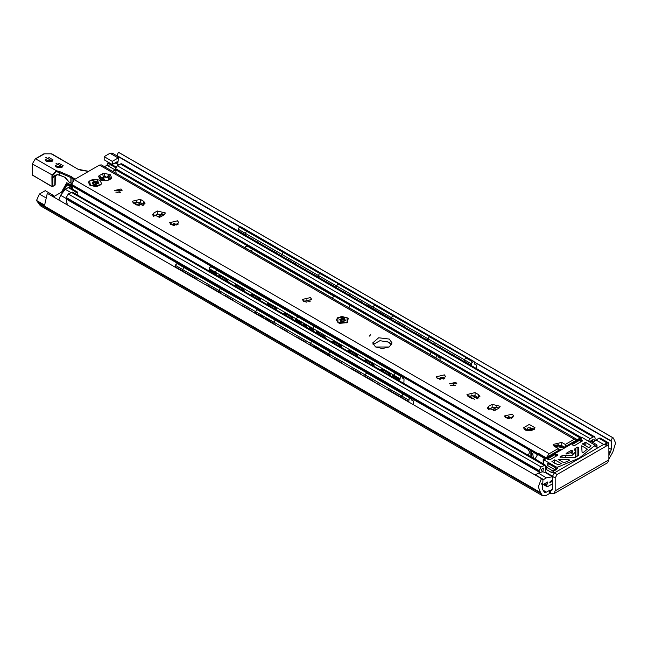 <?xml version="1.0" encoding="UTF-8"?>
<svg xmlns="http://www.w3.org/2000/svg" width="648" height="648" viewBox="0 0 648 648"><rect width="100%" height="100%" fill="white"/><g stroke="black" fill="none" stroke-linecap="round" stroke-linejoin="round"><path stroke-width="0.97" d="M72.584 187.823L67.894 185.117L66.598 185.603L64.249 189.678L62.313 191.719L53.411 196.862M555.134 477.973L555.134 490.86L553.789 493.817L549.553 493.493L546.434 495.291L542.53 495.68L540.545 492.569L538.31 486.915L541.396 478.637L542.911 480.119L542.481 489.216L544.466 492.326L546.434 492.132L549.553 490.334L551.853 490.463L552.388 489.281L552.388 476.393L555.134 477.973L557.159 474.458L554.421 472.878L552.388 476.393M542.53 495.68L40.297 205.724L36.539 200.443L39.398 194.052L45.295 190.65L53.411 195.332L53.411 196.895M108.103 162.122L106.896 165.329M116.826 155.731L112.193 153.058L110.038 153.268L104.142 156.678L104.142 159.837L112.258 164.527L112.258 161.36L118.552 157.756L117.79 163.191L117.693 161.733L116.972 161.798L112.258 164.527M604.139 444.172L606.876 445.751L608.31 445.613L605.572 444.034L604.139 444.172L554.421 472.878M608.31 445.613L608.901 446.926L608.901 459.813L555.134 490.86M553.789 493.817L607.565 462.769L608.901 459.813M606.876 445.751L557.159 474.458M608.901 455.593L611.396 449.445L611.404 441.304L610.975 440.826L612.49 437.594L613.34 437.951L615.6 442.957L612.789 452.247L608.901 459.003M117.653 156.29L118.552 157.756M613.34 437.951L119.232 152.677L118.382 152.321L116.883 155.844L240.286 227.092L116.883 155.844M104.142 156.678L112.258 161.36M52.059 196.117L53.411 195.332M541.396 478.637L47.288 193.363L44.655 205.124L36.539 200.443M118.382 152.321L612.49 437.594M71.952 187.458L72.301 188.9M71.62 185.215L66.89 182.809L71.782 185.636M61.568 192.148L66.785 182.752L61.649 192.1M72.778 188.033L72.463 187.021L67.862 184.364L72.463 187.353L67.862 184.696L66.509 184.883L67.546 185.247M258.188 309.29L257.296 309.355L275.554 319.901L275.149 320.136L276.421 319.812L312.944 340.905L311.68 341.221L330.342 351.532L329.937 351.767L331.209 351.451L367.732 372.535L366.873 372.616L367.732 372.535L404.255 393.62L403.396 393.709L404.255 393.62L411.237 397.653L409.074 397.459L409.188 399.038L411.237 397.653M276.388 319.796L258.155 309.274L256.892 309.59L255.668 311.704L273.934 322.242L273.934 323.708L273.934 322.242L275.149 320.136L311.68 341.221L310.457 343.335L310.457 344.793L310.457 343.335L328.722 353.873L328.722 355.339L328.722 353.873L329.937 351.767L409.487 397.224M275.254 324.98L275.254 324.47L273.934 323.708L273.812 324.146L273.934 323.708L266.069 318.638L265.445 319.318M342.727 291.398L336.563 287.842L336.636 286.043L337.851 283.937L339.123 283.613L375.646 304.706L374.787 304.787L375.646 304.706L393.879 315.228M263.922 318.435L263.534 317.18L259.832 315.041L259.322 315.276L255.668 313.162L255.555 313.608L255.668 311.696L255.668 313.162L254.348 312.401L254.235 312.846M287.939 259.767L281.775 256.211L281.848 254.413L283.063 252.299L319.594 273.391L318.371 275.497L336.636 286.043L336.636 287.501L318.306 277.295L318.371 275.497L319.594 273.391L320.857 273.075L339.09 283.597M259.208 315.714L259.322 315.276M270.167 322.04L270.281 321.594M220.466 293.341L219.146 292.078L219.024 292.515L219.146 290.612L220.361 288.506L257.296 309.355L220.766 288.271L221.632 288.182L220.361 288.506L220.766 288.271L184.243 267.179L185.101 267.098L183.838 267.413L184.243 267.179L178.151 263.663L175.827 264.311L175.519 266.887L182.623 270.986L182.623 269.528L183.838 267.413L182.623 269.528L182.501 271.431L182.623 270.986L194.376 277.773L194.684 278.462M275.149 320.136L256.892 309.59L255.668 311.696L219.146 290.612L220.361 288.506L177.746 263.898M232.988 300.575L232.883 300.008L225.65 295.828L223.455 295.075M233.191 300.696L232.932 300.186M251.124 311.048L249.164 309.404L241.939 305.232L241.591 305.54M251.011 310.473L251.327 311.17M230.907 298.866L231.206 299.546M243.373 306.569L243.907 306.374M225.107 296.031L225.65 295.828M220.466 292.839L220.344 293.277M249.164 309.404L249.472 310.092M206.85 285.485L207.384 285.282L219.146 292.078L219.146 290.612L175.519 265.421M196.466 279.491L196.352 278.915L196.668 279.604M188.584 274.938L189.119 274.744M212.641 288.32L212.949 289.008M207.384 285.282L205.068 284.456M175.397 267.324L175.519 266.887M258.155 309.274L178.127 263.064L175.827 264.311M178.127 263.064L178.151 263.663M320.89 273.091L319.999 273.156L338.256 283.703L393.044 315.333L393.911 315.244L430.434 336.336L429.575 336.417L430.434 336.336L466.957 357.421L466.098 357.51L466.957 357.421L473.939 361.454L472.53 360.944L471.712 361.301L471.89 362.831L473.939 361.454M338.256 283.703L319.594 273.391L319.999 273.156L283.468 252.064L284.334 251.983L283.063 252.299L283.468 252.064L246.945 230.98L247.803 230.891L246.54 231.215L246.945 230.98L240.854 227.464L238.529 228.104L238.221 229.222L238.221 230.688L245.325 234.787L245.325 233.321L246.54 231.215L245.325 233.321L245.252 235.127L246.572 235.888M306.196 270.313L318.371 276.963L318.371 275.497L281.848 254.413L283.063 252.299L240.449 227.699M288.352 259.629L293.876 263.201M311.866 273.205L312.142 273.74M306.617 270.175L304.39 269.268M280.454 255.45L281.848 255.871L281.848 254.413L238.221 229.222M259.289 243.227L249.723 237.711M277.19 253.182L267.859 248.176M257.078 241.574L257.353 242.109M269.673 249.221L270.086 249.083M251.408 238.683L251.829 238.537M275.343 252.121L275.619 252.655M320.857 273.067L240.789 226.841L238.529 228.104M240.829 226.865L240.854 227.464M312.976 340.921L312.085 340.986L275.554 319.901M318.711 350.066L318.322 348.81L314.62 346.672L314.118 346.907L310.457 344.793L310.343 345.238L309.137 344.031L309.023 344.477M287.777 332.213L287.671 331.638L280.438 327.459L278.243 326.705M287.979 332.327L287.72 331.817M305.799 342.104L296.727 336.863L296.379 337.171M285.695 330.496L285.995 331.177M298.161 338.199L298.696 338.005M279.896 327.661L280.438 327.459M275.254 324.47L275.133 324.907M303.953 341.042L304.26 341.723M337.851 283.937L374.787 304.787L373.159 307.128L373.094 308.934L373.159 307.136L374.382 305.022L472.19 361.025M360.985 301.944L366.93 305.378M343.14 291.26L348.665 294.832M361.406 301.806L359.178 300.899M330.043 356.611L330.043 356.1L328.722 355.339L328.601 355.776L328.722 355.339L320.857 350.276L320.234 350.949M397.516 323.028L391.351 319.472L391.424 317.674L393.044 315.333M329.937 351.767L311.68 341.221L310.457 343.335L273.934 322.242M313.997 347.344L314.118 346.907M324.956 353.67L325.069 353.225M409.074 397.459L402.991 393.944L403.396 393.709L401.776 396.05L402.991 393.944L366.468 372.851L365.245 374.965L366.873 372.616L330.342 351.532M371.215 380.376L371.75 380.182L365.245 376.423L365.132 376.869L365.245 374.965L408.872 400.148L409.188 399.038M342.768 363.957L342.46 363.269L335.227 359.089L333.031 358.336M360.588 373.734L351.516 368.493L351.167 368.809M340.484 362.127L340.783 362.815M352.949 369.838L353.484 369.635M334.684 359.292L335.227 359.089M330.043 356.1L329.921 356.538M358.741 372.673L359.049 373.353M328.722 353.873L365.245 374.965L365.245 376.423L363.925 375.662L363.812 376.107M408.872 400.148L408.872 401.614L401.776 397.516L401.776 396.05L401.655 397.953L401.776 397.516L395.272 393.757L395.572 394.446M389.472 390.922L390.015 390.728L395.272 393.757M371.75 380.182L377.314 383.899M379.096 384.928L378.983 384.353L379.291 385.042M390.015 390.728L388.039 389.586L387.69 389.894M411.407 397.751L411.861 400.302L413.594 401.153L413.594 404.846M408.872 401.614L408.758 402.06M392.639 315.568L429.575 336.417L427.947 338.766L429.17 336.652L466.098 357.51L464.478 359.851L465.693 357.745L471.776 361.26M429.268 341.366L427.883 340.565L427.947 338.766L471.574 363.949L471.89 362.831M366.655 304.835L391.424 319.14L391.424 317.674L427.947 338.766L427.947 340.224L421.718 337.009M415.773 333.574L421.443 336.474M397.929 322.89L403.453 326.462M416.194 333.437L413.967 332.529M471.574 363.949L471.574 365.415L464.478 361.317L464.478 359.851L464.405 361.649L463.085 360.887M441.79 348.6L432.354 343.148M459.926 359.065L450.49 353.614M459.813 358.619L460.056 359.138M439.709 347.012L439.984 347.547M452.304 354.667L452.717 354.521M434.039 344.12L434.452 343.983M457.974 357.558L458.241 358.093M476.296 368.518L476.296 364.954L474.417 363.658M474.109 361.552L474.563 364.103L475.689 364.387M608.521 445.775L608.359 442.77L600.242 438.089L598.809 438.226L592.701 442.373M608.359 442.77L605.208 443.904M535.126 475.016L539.614 472.505L542.854 471.833L545.138 472.473L552.388 476.653M552.388 480.322L550.201 481.399L549.731 482.849L552.29 481.367L552.29 483.951L547.722 486.583L547.009 486.656L546.71 485.344L547.746 481.942L543.51 484.21L542.076 484.356L541.493 483.295M542.838 480.047L546.442 477.835L552.388 476.766M592.159 442.058L593.131 439.514L590.798 440.859L591.041 441.458M588.465 441.102L590.134 438.664L593.131 436.938L594.564 436.793L595.156 438.113L594.589 440.762M539.614 472.505L539.047 470.505L541.08 466.989L545.292 465.143L546.037 472.991M542.854 471.833L543.405 468.221L541.08 469.565L542.327 471.841M545.292 465.143L72.487 192.173L68.275 194.019L66.242 197.535L67.044 204.768M74.569 193.371L77.752 192.181L77.809 195.242M66.963 204.719L67.319 203.756M77.752 192.181L69.636 187.499L68.275 187.637L65.327 189.329L60.612 195.291L58.847 200.038M112.631 171.396L115.709 169.655L116.138 173.421M104.514 166.706L107.033 165.256L110.832 164.876L115.773 167.727M594.564 436.793L121.759 163.823L120.326 163.968L117.329 165.694L115.603 168.683L115.709 169.655M143.953 204.622L143.37 204.962M551.278 480.784L552.29 481.367M556.454 447.574L557.766 446.812L563.347 447.687L580.211 437.959L582.495 437.651L543.939 459.918L543.178 459.683L543.453 459.173L560.301 449.445L558.171 449.113M562.334 445.929L560.155 447.185M543.939 459.918L556.122 466.949L557.79 467.095L579.28 458.055L595.099 445.273L582.495 437.651M561.751 447.436L563.347 446.513M557.669 454.718L555.636 454.135L547.511 458.995L549.755 459.869L557.669 455.301L557.669 454.718L557.669 455.301M557.985 464.786L561.387 463.66L554.72 459.813L551.975 461.57L557.985 464.786M569.13 459.651L558.139 459.44L563.873 462.753L569.552 460.388L569.13 459.651L569.13 460.574M582.034 452.199L581.677 445.856L587.412 449.161L583.313 452.442L582.034 452.199M590.944 445.759L588.983 447.728L582.317 443.88L585.873 442.414L590.944 445.759M573.496 445.581L572.476 444.406L580.389 439.838L582.633 440.713L574.509 445.581L573.496 445.581M566.141 453.341L571.107 450.473L572.216 450.538L572.929 451.907L566.247 453.981L566.141 453.341L566.141 453.924M576.234 456.88L574.403 457.755L559.945 457.083L562.027 455.714L572.176 455.309L575.513 451.907L574.379 449.267L577.093 447.015L578.316 447.298L578.761 455.252L576.234 456.88M596.354 448.667L597.067 447.582L596.646 444.65L591.349 441.596L589.324 441.596M595.099 446.099L596.047 446.699L597.067 445.241M596.047 446.699L594.937 446.82L594.937 445.646M555.547 470.084L552.007 470.424L546.71 467.37L546.288 466.787L546.71 466.195L547.722 465.612L555.547 470.084L557.79 468.269L557.79 467.095M554.899 472.603L552.007 472.773L546.71 469.711L546.288 466.787M554.72 463.328L554.72 459.813M547.722 463.271L548.143 464.592L547.722 465.612L547.722 463.271L556.122 468.115L557.79 468.269M524.872 428.798L527.302 430.41M525.382 428.968L525.163 428.612M526.824 430.353L526.824 430.774M558.382 445.014L557.312 446.083L557.312 445.557M556.154 445.549L556.154 446.496L557.312 446.083M556.154 446.496L554.672 446.545M555.279 445.257L558.479 444.739M528.647 427.64L534.171 429.478M527.091 427.866L527.837 429.235L526.865 430.782M529.878 427.64L533.887 428.976M298.947 316.54L297.626 316.832L296.403 318.938L312.644 328.309L312.644 329.387L309.29 327.459L308.788 326.487L305.791 324.761L305.281 325.053L305.791 324.761M312.571 329.816L312.061 330.488L312.644 329.387L313.859 330.091L313.859 331.525M332.424 298.145L333.639 296.031L332.424 298.291L348.656 307.662L349.88 305.402L351.143 305.087L432.313 351.945L431.041 352.261L429.827 354.529L431.041 352.261L432.313 351.945L438.396 355.46L436.728 355.08L436.136 355.525L436.323 356.594L438.34 355.428M299.182 323.044L299.757 321.951L296.403 320.015L296.403 318.938L209.15 268.556L209.563 267.268L211.58 266.101L211.183 266.919L216.861 269.73L215.241 272.071L214.658 274.25L216.456 269.965L297.626 316.823L296.403 318.938L295.828 321.116L296.403 320.363M332.424 298.137L245.171 247.763L245.584 246.467L247.601 245.309L247.196 246.119L252.477 249.164L251.254 251.278L252.477 249.164L253.741 248.848L252.477 249.164L333.639 296.031L334.911 295.715L351.086 305.054M299.757 321.951L300.259 321.57L299.757 321.862M304.706 326.244L305.038 325.79L303.515 324.907L303.256 323.295L300.259 321.57M305.038 325.79L305.281 325.053M312.393 330.035L309.047 328.099L308.715 328.552M303.515 324.907L303.183 325.361M309.047 328.099L309.29 327.459M315.066 325.847L298.89 316.507L298.031 316.589L314.264 325.968M313.851 326.203L216.861 269.73L217.72 269.641L216.861 269.73L211.588 266.684M296.403 320.015L295.188 319.318L296.403 320.015M292.386 319.124L292.531 317.779L293.236 319.618M216.456 275.287L216.456 273.861L216.205 274.501L208.907 270.289L208.575 270.734M228.299 282.123L227.594 280.292L225.909 279.312L219.113 275.392L218.109 276.242M244.531 291.503L243.834 289.664L242.141 288.684L235.346 284.764L234.26 285.574M259.637 300.218L260.067 299.036L258.374 298.056L251.578 294.135L250.501 294.945M260.067 299.036L260.763 300.875M275.87 309.59L276.299 308.408L267.81 303.507L266.733 304.317M276.299 308.408L277.004 310.246M292.531 317.779L284.051 312.879L282.965 313.689M251.999 295.812L253.271 295.115M242.141 288.684L241.898 289.972M243.397 290.847L243.834 289.664M235.767 286.44L237.038 285.744M225.909 279.312L225.658 280.6M227.165 281.475L227.594 280.292M268.24 305.184L269.503 304.487M258.374 298.056L258.131 299.352M284.472 314.555L285.736 313.859M274.606 307.436L274.363 308.723M219.567 277.085L220.806 276.372M215.881 274.954L216.205 274.501M294.613 320.412L295.124 319.739M290.928 318.281L291.146 317.447M290.839 316.807L292.645 318.306M208.907 270.289L209.15 269.641L216.456 273.861M209.15 268.556L209.15 269.641M211.58 266.101L298.89 316.507M209.563 267.268L211.183 266.919M313.859 330.091L313.762 330.496L312.539 329.8L312.644 328.309L313.859 326.195L315.122 325.879L396.293 372.738L395.029 373.062L393.231 377.347L393.806 375.168L395.434 372.827L396.293 372.738L402.384 376.253L400.707 375.872L400.1 376.391L400.31 377.387L402.327 376.229M316.305 331.849L323.312 335.551L323.06 336.839M324.567 337.705L324.996 336.523L325.701 338.361M340.799 347.077L341.269 346.753L339.755 345.878L339.544 344.922L334.441 341.974L333.68 342.379L332.165 341.504L331.663 341.804M341.269 346.753L341.237 345.894L341.933 347.733M357.032 356.449L357.502 356.125L355.987 355.258L355.776 354.294L350.673 351.346L349.912 351.751L348.397 350.876L347.903 351.176M358.166 357.105L357.469 355.274L357.502 356.125M373.272 365.82L373.734 365.504L372.219 364.63L372.009 363.666L366.906 360.717L366.144 361.122L364.63 360.248L364.136 360.547M374.398 366.476L373.702 364.646L373.734 365.504M388.33 374.52L388.241 373.037L383.138 370.089L382.385 370.494L380.87 369.619L380.368 369.919M390.639 375.848L389.934 374.018L389.788 375.362M366.906 360.717L365.213 359.745L364.63 360.248M383.138 370.089L381.445 369.117L380.87 369.619M350.673 351.346L348.98 350.374L348.397 350.876M334.441 341.974L332.748 341.002L332.165 341.504M400.31 377.387L399.897 379.769L392.591 375.548L392.016 376.65M315.511 332.473L316.216 331.914M313.762 330.496L313.284 331.193M317.771 332.805L316.969 333.315M355.987 355.258L355.533 355.582M366.144 361.122L365.642 361.422M372.219 364.63L371.766 364.954M382.385 370.494L381.875 370.794M349.912 351.751L349.402 352.042M339.755 345.878L339.293 346.21M333.68 342.379L333.169 342.671M402.384 376.253L402.886 378.456L404.052 379.072L403.874 383.495M399.897 379.769L399.646 380.408L392.348 376.196M399.322 380.862L399.646 380.408M372.187 321.254L373.831 322.202M388.419 330.626L390.064 331.574M404.652 339.998L406.296 340.945M420.892 349.369L422.528 350.317M355.954 311.874L357.599 312.822M247.601 245.309L436.728 355.08M245.584 246.467L247.196 246.119M440.073 360.442L440.073 358.279L438.761 357.388M438.396 355.46L438.907 357.664L439.628 357.899M436.323 356.594L435.918 358.044M436.323 355.307L247.601 245.892M274.784 265.016L276.429 265.964M291.017 274.388L292.661 275.335M307.257 283.759L308.894 284.707M323.49 293.131L325.126 294.079M258.552 255.644L260.196 256.592M437.643 378.74L436.25 376.812L444.334 374.876L445.719 376.812L437.643 378.74M444.852 378.392L437.125 378.392M303.709 301.417L302.324 299.489L310.408 297.554L311.793 299.489L303.709 301.417M310.919 301.069L303.199 301.069M100.027 179.326L98.537 176.199L102.676 173.615L104.32 173.364L110.29 174.717L108.556 178.516L111.553 177.544L111.772 177.917L109.723 179.698L105.989 180.76L100.027 179.326L101.436 180.103M110.282 174.79L111.553 177.544M101.663 180.193L98.755 176.58M104.32 173.364L104.879 176.054L106.086 177.398L107.641 176.483L109.083 174.101M111.116 178.492L108.678 180.185M99.193 175.632L101.12 177.487L102.619 177.941L103.154 176.596L102.676 173.615M108.88 177.285L104.725 177.204L104.741 175.3M104.725 176.912L103.154 176.475M108.896 180.023L108.556 178.516M558.171 450.676L558.171 448.562L554.623 446.513L553.149 444.463L561.727 442.414L565.275 444.463L565.275 446.577M576.89 439.87L576.242 439.06L574.306 439.255L565.275 444.463M72.884 189.37L71.572 184.38L74.309 179.634L99.476 165.11L101.412 164.916L576.242 439.06M558.171 448.562L549.148 453.778L546.564 457.383M89.043 181.489L92.534 179.472L98.933 179.958L100.14 180.573L101.631 183.773L99.573 185.555L95.847 186.616L89.878 185.263L88.387 182.056L89.068 181.497M389.246 339.026L392.081 342.978L389.246 346.931L382.393 348.575L375.548 346.931L372.705 342.978L378.691 337.811L389.246 339.026M339.641 323.312L338.005 322.623L336.191 319.407L341.561 316.305L348.324 318.298L347.134 322.623L339.641 323.312M525.196 430.11L523.519 427.769L529.254 424.456L534.997 427.769L531.457 430.831L525.196 430.11M120.982 189.005L122.075 190.528L114.615 190.528L120.982 189.005M177.495 220.814L178.88 222.75L174.15 225.48L169.412 222.75L177.495 220.814M133.561 203.189L132.176 201.253L140.26 199.317L143.71 201.309L145.095 203.245L137.012 205.173L133.561 203.189M153.851 213.022L157.302 211.037L165.386 212.965L164.001 214.901L160.55 216.894L152.466 214.958L153.851 213.022L153.851 216.189L153.341 216.537M455.803 382.312L456.897 383.835L449.429 383.835L455.803 382.312M512.317 414.121L513.702 416.057L508.964 418.786L504.233 416.057L512.317 414.121M468.383 396.487L466.997 394.559L475.081 392.623L478.524 394.616L479.917 396.552L471.833 398.48L468.383 396.487M488.673 406.328L492.124 404.336L500.207 406.272L498.822 408.208L495.372 410.2L487.288 408.264L488.673 406.328L488.673 409.496L488.163 409.844M103.154 176.596L103.154 178.014L101.129 179.059M564.359 447.104L561.727 445.581L553.967 446.051M120.876 192.116L115.814 192.116M178.006 224.329L170.286 224.329M144.221 204.825L140.26 202.484L133.051 202.832M164.511 214.553L157.302 214.196L153.851 216.189M455.698 385.422L450.627 385.422M512.827 417.636L505.1 417.636M479.042 398.131L475.081 395.79L467.864 396.139M499.333 407.851L492.124 407.503L488.673 409.496M534.3 429.349L524.216 429.349M391.684 344.558L389.246 342.193L380.003 340.726L373.102 344.558M528.071 455.196L529.157 453.365L529.367 451.502L527.569 448.667L533.669 452.191L532.713 453.43L533.401 458.274M347.587 322.307L347.069 322.664M341.334 316.346L341.788 316.305M532.526 457.772L531.757 456.241L529.724 456.151M161.482 213.435L164.009 214.901M496.295 406.742L498.822 408.2M546.005 457.699L538.326 453.268L534.965 459.173M369.287 336.118L370.664 334.757M373.677 343.707L373.313 344.201M391.627 344.663L386.913 341.196M389.043 347.045L375.751 347.045M96.836 183.052L96.131 183.125L96.131 182.485L97.192 181.845L96.836 183.603L97.71 183.473L95.831 184.502M96.131 183.125L94.495 182.461L94.13 183.044L94.495 181.286L95.191 182.93M95.191 182.291L96.131 182.485M96.836 182.955L97.014 183.522M94.13 183.044L93.004 183.457M93.004 183.522L92.308 182.363L93.369 182.777L93.369 183.416M93.369 182.777L94.13 182.404M94.211 184.51L93.182 184.145M93.182 183.927L93.004 183.36M94.495 181.286L97.192 181.845L97.71 183.473L95.969 184.478L94.049 184.478L92.826 183.992L92.308 182.363L94.495 181.286L94.495 182.461M95.548 184.542L95.329 183.57L94.47 184.542M97.168 179.423L99.557 185.539L90.461 185.539L89.578 180.93L97.168 179.423M341.456 320.193L341.682 318.411L341.456 320.193L340.581 320.663M341.771 321.578L340.654 321.222L339.763 319.642L340.791 319.982L340.791 320.622M340.791 319.982L341.456 319.553M344.574 320.906L343.456 321.562L340.654 321.222L339.763 319.642L341.682 318.411L342.484 319.359L342.484 319.999L341.682 319.586M344.266 319.974L343.464 320.12L344.493 318.759L344.542 320.93M343.464 320.12L342.484 319.999M342.484 319.359L343.464 319.48M344.266 319.893L344.574 320.444M341.682 318.411L344.493 318.759L345.376 320.331L343.497 321.554M343.108 321.619L341.861 320.792L342.031 321.619M337.794 317.504L346.996 317.293L347.117 322.615L338.029 322.615L337.794 317.504M103.283 180.63L103.631 179.95L102.83 178.978M102.53 178.808L102.408 180.436M71.685 183.392L70.883 182.817L71.653 183.562M71.013 183.125L69.522 182.291M69.109 182.048L67.352 179.917M67.473 180.233L65.529 177.665L59.794 175.163M64.808 177.26L58.028 174.628M57.81 174.434L52.974 177.123L55.04 175.381L57.818 174.604M52.934 177.107L52.861 175.349L56.238 171.663L59.171 172.457L70.883 177.52L70.843 182.801M75.03 179.221L71.312 176.604L59.6 171.542L56.336 170.78L51.97 175.292L51.905 176.912L52.844 177.22L51.889 177.188L52.034 186.705L52.901 186.373L51.889 186.373L32.611 175.244L32.4 163.823L35.292 158.809L43.918 153.827L51.743 153.827L78.659 169.582M33.121 175.535L32.611 175.244L32.611 164.114L52.861 175.349M59.6 171.542L59.171 172.457L59.519 175.235L57.032 174.701L55.048 175.381M44.275 153.859L35.656 158.841L56.336 170.78L56.238 171.663M54.991 175.867L54.78 185.531L55.145 184.907L52.901 186.373L52.901 177.358M55.315 175.292L55.145 184.907M55.501 175.138L54.934 176.418L53.209 177.406M55.485 175.146L55.104 175.576M543.486 490.423L546.434 492.132M550.565 493.493L550.565 490.334L552.388 489.281M549.553 493.493L549.553 490.334M107.916 162.996L115.83 167.565M608.901 452.239L610.149 452.96M108.054 162.34L116.105 166.99M608.901 451.51L610.278 452.304M115.077 162.899L118.624 164.948M594.929 439.943L595.399 440.211M608.901 448.003L611.396 449.445M116.178 162.259L117.79 163.191M610.991 441.118L474.417 362.264L610.975 441.102M116.859 155.552L240.53 226.954M474.377 361.957L610.975 440.826M110.038 153.268L118.155 157.958M39.398 194.052L45.158 197.381M38.337 202.622L540.529 492.561M38.734 203.189L540.959 493.144M38.864 203.683L541.096 493.646M72.665 187.337L72.665 188.106M72.463 187.021L72.535 187.426M67.862 184.364L69.085 185.806M67.489 184.348L66.825 184.599M62.427 191.654L61.949 191.379L61.673 192.083M66.509 184.883L62.71 191.452M72.349 189.062L72.698 188.455M69.514 186.049L72.576 187.75M63.844 190.285L66.849 185.085L67.303 185.344M72.633 188.422L72.284 189.03M66.833 182.777L61.884 191.346M265.567 318.873L264.036 317.99M260.593 315.479L260.593 316.516M266.83 319.083L266.83 320.112M260.188 315.244L260.188 316.281M259.832 315.041L259.322 315.333M266.425 318.848L266.425 319.877M266.069 318.638L265.559 318.938M196.352 278.915L194.376 277.773M295.585 263.801L293.609 262.659M336.636 286.043L373.159 307.128M350.374 295.431L348.397 294.297M373.159 307.136L391.424 317.674M320.355 350.503L318.824 349.628M315.382 347.109L315.382 348.146M321.619 350.714L321.619 351.751M314.977 346.874L314.977 347.911M314.62 346.672L314.11 346.964M321.214 350.479L321.214 351.516M320.857 350.276L320.347 350.568M378.983 384.353L377.006 383.211M405.162 327.07L403.186 325.928M598.809 438.226L606.925 442.916M595.876 439.919L603.693 444.431M545.13 483.278L547.001 484.356M544.126 483.854L546.71 485.344M547.082 482.153L547.827 482.582M535.394 474.838L543.51 479.528M538.326 473.145L546.442 477.835M136.558 201.69L143.111 205.473M157.796 213.953L161.725 216.213M173.794 223.187L176.896 224.978M306.707 299.927L309.809 301.709M440.64 377.241L443.734 379.031M453.875 384.888L455.188 385.649M471.38 394.997L477.924 398.771M492.618 407.252L496.538 409.52M508.615 416.494L511.718 418.284M133.569 202.476L139.555 205.934M155.585 215.193L159.384 217.388M170.805 223.981L173.34 225.447M303.718 300.713L306.253 302.179M437.643 378.035L440.178 379.501M468.383 395.782L474.377 399.241M490.398 408.499L494.205 410.694M505.618 417.28L508.162 418.746M66.614 199.301L177.52 263.331M411.715 398.544L539.42 472.27M66.242 198.167L539.047 471.137M66.242 197.535L539.047 470.505M68.275 194.019L541.08 466.989M71.264 192.286L544.069 465.264M556.211 446.488L557.264 447.104M60.612 195.291L66.274 198.563M65.327 189.329L70.859 192.529M68.275 187.637L76.391 192.318M107.033 165.256L115.15 169.938M558.252 445.144L560.966 446.715M120.326 163.968L593.131 436.938M117.329 165.694L590.134 438.664M115.603 168.683L581.394 437.603M115.603 169.031L580.94 437.692M115.806 169.857L247.05 245.624M438.753 356.303L580.195 437.967M543.567 484.178L546.71 486M551.699 480.541L552.388 480.938M562.027 457.529L562.027 455.714M560.155 457.383L560.155 456.791M577.093 456.233L577.093 447.015M575.221 450.757L575.221 448.1M571.107 450.473L571.107 453.932M578.316 455.682L578.316 447.298M596.946 445.573L596.946 447.922M553.603 470.594L553.603 472.943M580.389 442.179L580.389 439.838M572.476 444.99L572.476 444.406M581.41 441.596L581.41 439.838M582.422 441.013L582.422 440.421M584.861 445.346L584.861 442.414M585.873 445.929L585.873 442.414M590.814 445.889L590.814 445.273M595.099 445.273L594.937 446.82M572.216 450.538L572.216 453.276M595.083 446.561L595.69 446.44M543.567 459.853L543.567 464.146M545.495 472.173L552.396 476.159M556.122 466.949L555.109 469.873M547.722 459.286L547.722 458.703M555.636 456.476L555.636 454.135M556.648 455.884L556.648 454.135M552.185 461.862L552.185 461.279M565.404 457.585L565.404 455.423M546.71 467.37L546.71 469.711M552.007 470.424L552.007 472.773M554.445 446.407L554.445 445.686M556.049 445.006L556.049 445.516M558.009 445.208L558.009 444.731M554.34 445.751L554.34 446.342M305.281 325.142L303.766 324.267M299.506 322.599L296.16 320.663M306.504 325.175L306.755 327.426M306.099 324.94L306.107 327.046M306.002 326.989L306.504 326.932M300.972 321.983L301.223 324.227M300.567 321.748L300.469 323.789M300.972 323.741L300.575 323.854M252.509 295.512L250.995 294.638M252.558 295.488L251.035 294.613M243.883 290.482L242.36 289.599M243.867 290.523L242.352 289.648M236.277 286.141L234.762 285.266M236.318 286.116L234.803 285.241M227.651 281.111L226.128 280.228M227.634 281.151L226.12 280.276M268.742 304.884L267.235 304.009M268.79 304.86L267.268 303.985M260.115 299.854L258.593 298.979M260.099 299.894L258.584 299.02M284.982 314.256L283.468 313.381M285.023 314.231L283.5 313.357M276.348 309.226L274.833 308.351M276.332 309.266L274.817 308.391M220.085 276.745L218.57 275.87M252.38 295.593L250.873 294.727M243.778 290.628L242.271 289.761M236.147 286.222L234.641 285.355M227.545 281.256L226.039 280.39M260.01 300L258.503 299.133M268.612 304.965L267.106 304.098M276.242 309.371L274.736 308.505M284.845 314.337L283.338 313.47M400.302 376.107L313.859 326.195M400.707 375.872L314.264 325.96M316.516 331.63L318.209 332.602M323.312 335.551L324.996 336.523M339.544 344.922L341.237 345.894M355.776 354.294L357.469 355.274M372.009 363.666L373.702 364.646M388.241 373.037L389.934 374.018M399.897 378.683L312.644 328.309M364.67 360.215L366.193 361.098M355.995 355.209L357.518 356.084M380.903 369.587L382.425 370.47M372.236 364.581L373.75 365.456M348.438 350.843L349.961 351.726M339.763 345.838L341.285 346.712M332.205 341.472L333.72 342.346M323.53 336.466L325.053 337.341M325.029 337.381L323.522 336.506M388.468 373.953L389.983 374.836M357.413 356.238L355.906 355.363M366.015 361.203L364.508 360.329M373.645 365.61L372.138 364.735M382.247 370.575L380.741 369.708M349.782 351.832L348.276 350.957M341.18 346.858L339.674 345.992M333.55 342.46L332.043 341.585M324.948 337.486L323.441 336.62M435.918 357.89L348.656 307.508M108.224 175.292L108.224 177.625M110.581 178.127L110.581 178.905M99.476 165.11L574.306 439.255M74.309 179.634L549.148 453.778M100.246 176.531L100.246 178.079M561.727 442.414L561.727 445.581M71.993 185.903L211.24 266.296M402.724 376.844L528.015 449.185M530.866 450.571L530.866 455.957M531.757 451.089L531.757 456.241M535.054 459.027L543.145 463.693M537.921 454.596L544.652 458.484M538.269 453.697L545.6 457.934M533.434 452.312L537.775 454.815M71.572 184.712L538.164 454.102M71.572 184.38L538.245 453.819M492.124 407.503L492.124 404.336M475.081 395.79L475.081 392.623M478.524 397.783L478.524 394.616M157.302 214.196L157.302 211.037M140.26 202.484L140.26 199.317M143.71 204.476L143.71 201.309M119.256 191.606L117.158 192.578M119.588 192.561L120.86 192.108M71.312 176.604L70.883 177.52L74.091 179.771M72.041 182.339L72.041 178.192L72.617 177.358M51.378 153.859L78.149 169.322L81.227 170.311M81.049 170.286L88.509 171.437M78.149 169.322L88.703 171.331M62.54 167.046L55.947 163.231L62.54 167.046M103.931 180.719L104.676 179.974L103.154 177.431M52.399 161.182L45.797 157.375L52.399 161.182M45.149 159.87L49.094 157.586L53.047 159.87L52.034 161.149L50.649 161.668L47.393 161.636L45.838 160.939L45.149 159.87M52.367 160.931L45.83 160.931M55.299 165.726L59.243 163.45L63.188 165.726L62.184 167.006L60.799 167.532L57.542 167.492L55.987 166.795L55.299 165.726M62.508 166.787L55.979 166.787M104.053 180.355L104.676 179.974M103 178.435L104.368 179.674L103.55 180.671M38.321 202.613L540.545 492.569M72.463 187.353L72.244 188.997M225.844 295.796L225.374 296.185M244.11 306.342L243.64 306.723M189.321 274.712L188.852 275.092M207.587 285.25L207.117 285.638M288.546 259.597L288.166 259.905M306.812 270.135L306.431 270.443M252.023 238.505L251.643 238.812M270.289 249.051L269.908 249.359M280.633 327.426L280.163 327.815M298.898 337.973L298.428 338.353M343.335 291.227L342.954 291.535M361.6 301.774L361.22 302.073M331.177 351.427L312.944 340.905M335.421 359.057L334.951 359.446M353.687 369.603L353.217 369.992M371.952 380.149L371.482 380.53M390.209 390.695L389.74 391.076M412.987 400.586L411.715 399.856M398.123 322.858L397.742 323.166M416.389 333.404L416.008 333.712M434.654 343.95L434.273 344.25M452.911 354.488L452.531 354.796M541.315 483.91L542.076 484.356M136.266 201.706L142.916 205.546M157.618 214.034L161.554 216.311M173.502 223.204L176.702 225.05M306.415 299.943L309.614 301.79M440.34 377.266L443.54 379.112M453.487 384.855L454.985 385.714M471.08 395.013L477.73 398.852M492.431 407.341L496.376 409.617M508.315 416.51L511.515 418.357M558.13 445.265L560.804 446.812M543.097 484.396L547.009 486.656M551.464 480.67L552.388 481.205M575.513 457.302L575.513 451.907M543.145 463.903L543.145 459.57M576.023 457.002L576.023 456.589M527.375 430.337L525.479 428.441M554.421 446.391L554.421 445.703M221.3 276.267L220.174 277.433M237.533 285.638L236.407 286.805M253.765 295.01L252.639 296.176M269.997 304.382L268.871 305.548M286.23 313.754L285.104 314.928M383.632 369.992L382.506 371.158M367.4 360.62L366.274 361.786M351.167 351.248L350.041 352.415M334.935 341.877L333.809 343.043M318.703 332.497L317.577 333.671M403.615 378.691L402.74 378.189M104.725 175.025L104.725 177.204M99.12 185.79L99.557 185.539M91.044 185.879L90.461 185.539M346.688 322.858L347.117 322.615M338.459 322.858L338.029 322.615M103.631 180.59L103.631 179.95M70.988 183.117L69.247 182.363L64.946 177.576M51.743 153.827L43.918 153.827M35.292 158.809L32.4 163.823M32.4 174.952L52.034 186.705L54.78 185.531M52.213 161.036L50.795 160.445L47.425 160.437L45.976 161.036M62.362 166.892L60.944 166.301L57.567 166.293L56.125 166.892"/></g></svg>
